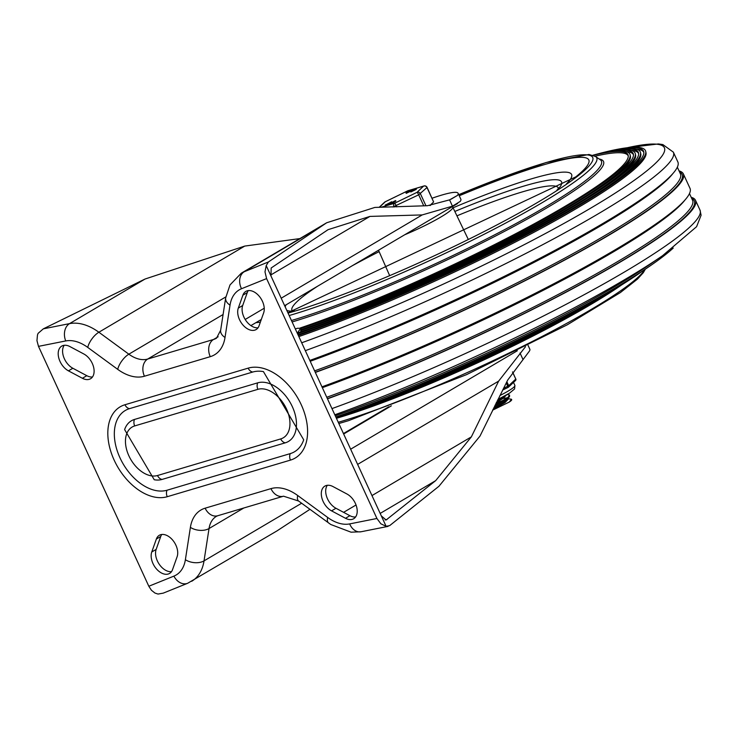<?xml version="1.0" encoding="UTF-8"?>
<svg xmlns="http://www.w3.org/2000/svg" width="738" height="738" viewBox="0 0 738 738"><rect width="100%" height="100%" fill="white"/><g stroke="black" fill="none" stroke-linecap="round" stroke-linejoin="round"><path stroke-width="1.11" d="M458.104 193.273L460.863 199.269A66.512 8.072 155.3 0 1 460.244 201.4L452.468 206.179L422.201 214.924L369.95 216.409L328.023 229.693L271.169 267.986L270.984 276.003L266.197 265.597L268.401 261.972L326.676 222.765L374.839 207.433L427.505 205.708L449.571 199.869L457.486 195.404A66.512 8.072 -24.7 0 0 458.104 193.273A66.512 8.072 -24.7 0 0 432.081 198.227M257.71 382.837L134.501 419.442A33.256 21.337 -120.6 0 0 124.621 429.59L154.242 479.746A33.256 21.337 -120.6 0 0 162.092 479.423L285.302 442.818A33.256 21.337 -120.6 0 0 292.322 406.647A33.256 21.337 -120.6 0 0 257.71 382.837A6.651 5.037 -106.5 0 0 257.903 389.332A27.5 17.638 59.4 0 1 286.519 409.009A27.5 17.638 59.4 0 1 280.717 438.916A6.651 5.037 73.5 0 0 285.302 442.818M290.265 453.612L167.056 490.216A45.23 29.013 59.4 0 1 119.99 457.837A45.23 29.013 59.4 0 1 129.537 408.64L252.747 372.035A45.23 29.013 59.4 0 1 263.42 371.601L303.705 439.811A45.23 29.013 59.4 0 1 290.265 453.612A6.651 5.037 -106.5 0 0 290.458 460.106A50.987 32.712 -120.6 0 0 301.215 404.645A50.987 32.712 -120.6 0 0 248.162 368.142A6.651 5.037 73.5 0 0 252.747 372.035M266.593 278.604L376.924 518.482L349.674 523.906A39.907 25.599 59.4 0 1 327.672 517.449L297.7 495.502A45.23 29.013 -120.6 0 0 270.966 488.63L205.146 508.187A45.23 29.013 -120.6 0 0 190.395 527.384L185.386 559.718A39.907 25.599 59.4 0 1 173.9 576.12L148.818 586.249L38.487 346.362L65.737 340.947A39.907 25.599 59.4 0 1 87.739 347.404L117.711 369.351A45.23 29.013 -120.6 0 0 144.445 376.223L210.265 356.666A45.23 29.013 -120.6 0 0 225.016 337.469L230.025 305.135A39.907 25.599 59.4 0 1 241.511 288.733L266.593 278.604L264.997 271.898L266.197 265.597M68.45 370.854A14.631 9.391 59.4 0 1 58.819 358.133A14.631 9.391 59.4 0 1 61.734 346.113A14.631 9.391 59.4 0 1 69.898 346.565L83.846 353.991A14.631 9.391 59.4 0 1 93.486 366.712A14.631 9.391 59.4 0 1 90.571 378.732A14.631 9.391 59.4 0 1 82.407 378.28L68.45 370.854L72.85 368.262L86.798 375.688A14.631 9.391 -120.6 0 0 92.49 376.961M172.517 569.681A14.631 9.391 59.4 0 1 169.583 573.435A14.631 9.391 59.4 0 1 156.115 568.528A14.631 9.391 59.4 0 1 151.76 551.987L156.355 539.054A14.631 9.391 59.4 0 1 159.288 535.299A14.631 9.391 59.4 0 1 172.757 540.198A14.631 9.391 59.4 0 1 177.111 556.747L172.517 569.681M331.565 510.862A14.631 9.391 59.4 0 1 321.925 498.141A14.631 9.391 59.4 0 1 324.84 486.121A14.631 9.391 59.4 0 1 333.004 486.573L346.952 493.999A14.631 9.391 59.4 0 1 356.592 506.72A14.631 9.391 59.4 0 1 353.677 518.74A14.631 9.391 59.4 0 1 345.513 518.288L331.565 510.862L335.956 508.27L349.904 515.696A14.631 9.391 -120.6 0 0 355.596 516.969M242.894 295.172A14.631 9.391 59.4 0 1 245.828 291.418A14.631 9.391 59.4 0 1 259.296 296.316A14.631 9.391 59.4 0 1 263.651 312.866L259.056 325.799A14.631 9.391 59.4 0 1 256.123 329.554A14.631 9.391 59.4 0 1 242.654 324.655A14.631 9.391 59.4 0 1 238.3 308.106L242.894 295.172L247.285 292.58L242.691 305.504A14.631 9.391 -120.6 0 0 245.846 320.467A14.631 9.391 -120.6 0 0 258.042 327.783M270.984 276.003L381.315 515.89L386.103 519.995L435.678 480.641L471.351 436.878L498.639 381.122L525.502 346.694M64.215 345.283A14.631 9.391 -120.6 0 0 72.85 368.262M161.77 534.478A14.631 9.391 -120.6 0 0 160.746 536.461L156.161 549.386A14.631 9.391 -120.6 0 0 159.307 564.349A14.631 9.391 -120.6 0 0 171.502 571.664M327.321 485.29A14.631 9.391 -120.6 0 0 335.956 508.27M248.3 290.597A14.631 9.391 -120.6 0 0 247.285 292.58M148.818 586.249L151.447 590.28L154.925 593.038L158.006 594.062L163.209 593.14M173.9 576.12A13.302 10.157 -112 0 0 187.673 583.269L277.036 530.871L309.932 509.321M528.076 345.402L529.838 349.231A66.512 8.072 155.3 0 1 529.22 351.362L507.698 380.061L480.004 436.066L438.972 486.241L389.673 525.622L386.103 526.295L381.315 515.89M299.896 238.586L244.758 246.077L145.054 279.029L43.311 328.844L38.09 333.364L37.472 335.015L36.955 340.633L38.487 346.362M386.103 526.295L380.863 523.795L376.924 518.482M530.871 179.02A164.288 19.935 155.3 0 1 571.599 174.463A164.288 19.935 155.3 0 1 566.563 183.725A164.288 19.935 155.3 0 0 571.599 174.463A164.288 19.935 155.3 0 0 530.871 179.02A164.288 19.935 155.3 0 0 453.067 207.793A164.288 19.935 155.3 0 1 530.871 179.02M640.925 272.221A225.717 27.389 155.3 0 1 639.818 272.977L638.481 273.899A223.771 27.149 155.3 0 1 336.224 417.846M639.818 272.977A225.717 27.389 155.3 0 1 336.177 417.763M644.486 269.757A230.92 28.016 155.3 0 1 643.388 270.523L642.051 271.446A228.974 27.786 155.3 0 1 336.113 417.616M643.388 270.523A230.92 28.016 155.3 0 1 336.076 417.524M648.056 267.304A236.123 28.653 155.3 0 1 646.949 268.06L645.612 268.983A234.177 28.413 155.3 0 1 336.002 417.367M646.949 268.06A236.123 28.653 155.3 0 1 335.956 417.274M673.24 248.06A241.326 29.28 155.3 0 1 650.519 265.606L649.182 266.529A239.38 29.04 155.3 0 1 335.882 417.108M650.519 265.606A241.326 29.28 155.3 0 1 335.836 417.016M334.812 414.784A259.748 31.513 155.3 0 0 662.576 255.68L649.763 264.508A241.049 29.243 155.3 0 1 335.283 415.798M691.192 197.295A266.058 32.278 155.3 0 1 695.51 200.321A266.058 32.278 155.3 0 1 578.011 285.827A266.058 32.278 155.3 0 1 327.469 398.824M679.052 170.902A266.058 32.278 155.3 0 1 683.37 173.928L689.993 188.319A266.058 32.278 155.3 0 1 572.494 273.826A266.058 32.278 155.3 0 1 321.952 386.832M683.37 173.928A266.058 32.278 155.3 0 1 565.871 259.435A266.058 32.278 155.3 0 1 315.338 372.432M305.32 350.661A266.058 32.278 155.3 0 0 555.862 237.664A266.058 32.278 155.3 0 0 673.36 152.157L677.853 161.926A266.058 32.278 155.3 0 1 560.354 247.433A266.058 32.278 155.3 0 1 309.812 360.439M596.11 154.371A239.38 29.04 155.3 0 1 597.429 154.011L599.007 153.596A241.326 29.28 155.3 0 1 645.704 151.401L645.99 152.692A241.049 29.243 155.3 0 1 529.764 234.527A241.049 29.243 155.3 0 1 298.844 336.583M597.429 154.011A239.38 29.04 155.3 0 1 643.757 151.834A239.38 29.04 155.3 0 1 527.799 233.392A239.38 29.04 155.3 0 1 298.023 334.803M645.704 151.401A241.326 29.28 155.3 0 1 529.441 233.291A241.326 29.28 155.3 0 1 298.327 335.458M636.101 149.076A239.103 29.013 155.3 0 1 643.85 152.508M582.393 200.441A230.643 27.989 155.3 0 0 635.602 155.008L635.317 153.716A230.92 28.016 155.3 0 0 592.9 155.22A234.177 28.413 155.3 0 1 593.241 155.128L594.819 154.703A236.123 28.653 155.3 0 1 640.51 152.563L640.796 153.845A235.846 28.616 155.3 0 1 586.359 200.321M640.51 152.563A236.123 28.653 155.3 0 1 525.17 233.512A236.123 28.653 155.3 0 1 297.737 333.631L298.438 334.655M593.241 155.128A234.177 28.413 155.3 0 1 638.564 152.997A234.177 28.413 155.3 0 1 524.441 233.134A234.177 28.413 155.3 0 1 299.111 332.404L297.737 333.631M631.036 150.312A233.9 28.376 155.3 0 1 638.647 153.661M595.059 156.188A223.485 27.112 155.3 0 1 628.259 155.976M635.317 153.716A230.92 28.016 155.3 0 1 522.808 232.728A230.92 28.016 155.3 0 1 300.624 330.624L301.316 331.648M592.928 155.229A228.974 27.786 155.3 0 1 633.37 154.15A228.974 27.786 155.3 0 1 521.572 232.627A228.974 27.786 155.3 0 1 301.076 329.711L300.624 330.624M625.972 151.558A228.697 27.749 155.3 0 1 633.453 154.823M593.001 155.257A225.717 27.389 155.3 0 1 630.123 154.879L630.409 156.161A225.441 27.352 155.3 0 1 578.417 200.552M630.123 154.879A225.717 27.389 155.3 0 1 518.971 232.728A225.717 27.389 155.3 0 1 300.846 328.521M300.781 328.585L301.455 329.572M593.075 155.284A223.771 27.149 155.3 0 1 628.176 155.312A223.771 27.149 155.3 0 1 517.154 232.931A223.771 27.149 155.3 0 1 300.265 327.958M297.285 333.179L300.661 328.253L297.331 328.29A223.909 27.168 155.3 0 1 295.338 328.954M494.589 406.149L505.65 399.895L509.543 396.638L509.571 395.088M507.264 394.526L509.561 395.061L508.067 397.275L495.078 405.162M509.543 396.638L504.626 401.767L493.704 407.948M508.205 398.483L508.436 398.981L505.004 402.597L493.049 409.267M504.921 395.854L497.181 400.946M503.048 398.419L507.43 397.8M506.545 394.941L503.076 398.4L496.471 402.367M507.467 398.594L508.021 398.677M496.185 402.939L504.165 400.079M507.578 398.594L511.489 399.258L509.275 402.062L492.615 410.153M501.72 401.573L495.742 403.834M509.275 402.062A15.738 1.91 -24.7 0 0 511.683 399.692L511.489 399.258M430.291 205.487A23.948 2.906 -24.7 0 0 430.881 204.574M433.63 201.972L427.108 187.415A2.657 2.657 0 0 0 423.926 185.976A2.657 2.011 73.5 0 0 423.584 186.124A2.657 2.482 46.6 0 1 427.007 187.581L433.63 201.972L429.867 205.533M385.66 204.915L391.564 201.843L388.243 204.168L388.52 203.559L385.66 204.915L385.882 205.395L385.402 205.561L385.54 204.85M389.369 203.891L388.465 204.647L387.911 204.251M390.983 202.018L391.786 202.323L389.535 203.697M389.387 203.134L389.609 203.614M388.741 203.9L388.963 204.38M391.205 202.498L391.786 202.323L391.205 202.498M387.967 204.408L385.882 205.395M411.758 190.874L412.994 190.515L411.472 191.105M415.393 189.094L413.667 189.749L415.669 188.863M416.186 189.408L416.509 188.476L416.186 189.408L410.854 191.972L410.632 191.493L413.575 189.638L415.964 188.928L414.249 189.832L414.47 190.312M414.249 189.832L414.332 190.395L414.119 189.915L410.632 191.493M413.096 189.491L413.769 189.518M413.529 189.657L412.856 189.638M407.118 192.249L408.354 191.889L406.832 192.489M410.743 190.478L409.027 191.124L411.029 190.247M411.546 190.782L411.869 189.86L411.546 190.782L406.214 193.356L405.992 192.876L408.926 191.013L411.324 190.303L409.608 191.216L409.83 191.696M409.608 191.216L409.691 191.779L409.47 191.299L405.992 192.876M389.396 203.845L394.922 200.847L391.73 203.153L389.396 203.845L389.618 204.325L391.952 203.633L392.339 202.793M394.922 200.847L395.725 201.151L392.57 203.024M395.144 201.326L395.725 201.151L395.144 201.326M389.461 203.817L390.07 203.467M389.682 204.297L390.291 203.946L389.682 204.297M379.387 207.341L385.291 201.76L407.727 190.838A2.657 2.011 -106.5 0 1 408.068 190.69A2.657 2.011 -106.5 0 1 408.437 190.625M379.157 207.341L384.572 202.221A2.657 2.482 46.6 0 1 385.291 201.76A2.657 0.47 -116 0 0 385.236 201.769A2.657 0.47 -116 0 0 385.19 201.806M407.616 190.893A2.657 0.47 64 0 1 407.662 190.847A2.657 0.47 64 0 1 407.727 190.838L423.584 186.124L417.016 192.332L394.581 203.254A2.657 2.011 73.5 0 0 393.935 206.695L394.055 206.963M425.955 205.782L420.439 193.79A2.657 2.482 -133.4 0 0 417.016 192.332A2.657 0.47 64 0 1 418.686 194.823L423.769 205.874M508.15 387.376A1.328 1.245 -133.4 0 0 508.713 385.725L506.858 381.712M506.277 382.865L508.131 387.395L502.624 390.079L508.104 387.404A1.328 1.328 0 0 0 508.464 387.173L515.53 380.494A1.328 1.328 0 0 0 515.825 378.972L515.733 378.954M230.025 305.135A13.302 8.044 8.8 0 1 225.662 297.912L220.653 330.246L216.529 338.179A31.928 20.479 59.4 0 1 213.54 339.48L147.711 359.037L223.088 314.517M210.265 356.666A13.302 10.074 73.5 0 1 213.54 339.48L218.134 336.768M451.084 199.186L457.486 195.404M134.501 419.442A6.651 5.037 73.5 0 0 134.694 425.927L257.903 389.332M162.092 479.423A6.651 5.037 -106.5 0 1 157.508 475.521A27.5 17.638 59.4 0 1 128.892 455.835A27.5 17.638 59.4 0 1 134.694 425.927M280.717 438.916L157.508 475.521M167.056 490.216A6.651 5.037 73.5 0 0 167.249 496.711L290.458 460.106M129.537 408.64A6.651 5.037 -106.5 0 1 124.953 404.747A50.987 32.712 -120.6 0 0 114.196 460.208A50.987 32.712 -120.6 0 0 167.249 496.711M248.162 368.142L124.953 404.747M520.013 353.022L522.919 359.332M449.571 199.869L452.468 206.179M191.668 581.295A53.21 34.133 -120.6 0 0 204.029 560.88L301.621 503.242M185.386 559.718A13.302 8.044 -171.2 0 0 204.029 560.88L209.038 528.537L243.844 507.984M190.395 527.384A13.302 8.044 -171.2 0 0 209.038 528.537A31.928 20.479 59.4 0 1 216.455 516.296L217.719 515.742A13.302 10.074 -106.5 0 1 205.146 508.187M245.191 319.471L264.232 308.226M281.196 298.207L422.201 214.924M270.606 275.08L369.95 216.409M386.906 519.617L385.162 519.967M343.65 434.009L391.352 405.835M350.642 449.202L517.329 350.753M357.635 464.396L498.639 381.122M343.594 512.338L356.039 504.986M371.97 495.576L471.351 436.878M380.181 513.417L435.678 480.641M349.674 523.906A13.302 9.954 -101.2 0 0 361.057 531.757L351.067 532.19L330.744 524.487L298.632 501.047L283.54 496.194A13.302 10.074 -106.5 0 1 270.966 488.63M298.632 501.047A13.302 5.673 -53.8 0 1 297.7 495.502M328.604 522.993A13.302 5.673 -53.8 0 1 327.672 517.449M268.401 261.972L244.269 271.722A13.302 10.157 68 0 0 241.511 288.733M319.785 227.119L244.269 271.722A53.21 34.133 -120.6 0 0 241.317 273.18L326.676 222.765M220.653 330.246A13.302 8.044 8.8 0 0 225.016 337.469M117.711 369.351A13.302 5.673 126.2 0 1 128.846 354.185A31.928 20.479 59.4 0 0 147.711 359.037A13.302 10.074 73.5 0 0 144.445 376.223M225.828 296.907L128.846 354.185L98.874 332.238A13.302 5.673 126.2 0 0 87.739 347.404M244.758 246.077L98.874 332.238A53.21 34.133 -120.6 0 0 69.538 323.631A13.302 9.954 78.8 0 0 65.737 340.947M145.054 279.029L69.538 323.631L43.311 328.844M82.407 378.28L86.798 375.688M151.76 551.987L156.161 549.386M156.355 539.054L160.746 536.461M345.513 518.288L349.904 515.696M238.3 308.106L242.691 305.504M458.75 194.666A190.561 23.118 155.3 0 1 545.465 162.775A190.561 23.118 155.3 0 1 535.733 203.513A190.561 23.118 155.3 0 1 288.041 313.096M459.248 195.754A185.994 22.564 155.3 0 1 542.698 165.118A185.994 22.564 155.3 0 1 575.732 176.908L287.894 312.783M644.864 269.499A194.066 23.542 155.3 0 1 522.938 346.196A194.066 23.542 155.3 0 1 338.262 422.274M621.636 284.933A196.954 23.893 155.3 0 1 336.436 418.308M597.042 299.683A198.697 24.105 155.3 0 1 351.602 412.57M662.576 255.68L696.589 226.686L701.1 215.219L700.002 210.09A266.058 32.278 155.3 0 1 582.513 295.597A266.058 32.278 155.3 0 1 331.971 408.603M689.476 193.568L692.539 200.229A263.401 31.955 155.3 0 1 575.502 285.274A263.401 31.955 155.3 0 1 326.759 397.265M691.746 198.504A264.73 32.121 155.3 0 1 587.254 280.588A264.73 32.121 155.3 0 1 327.395 398.649M684.993 199.989A263.401 31.955 155.3 0 1 322.34 387.671M677.336 167.175L680.399 173.836A263.401 31.955 155.3 0 1 563.362 258.881A263.401 31.955 155.3 0 1 314.619 370.873M679.606 172.111A264.73 32.121 155.3 0 1 575.114 254.195A264.73 32.121 155.3 0 1 315.255 372.256M672.853 173.596A263.401 31.955 155.3 0 1 310.2 361.279M627.143 147.766A259.748 31.513 155.3 0 1 596.027 204.979A259.748 31.513 155.3 0 1 301.694 342.773M599.127 158.984A198.697 24.105 155.3 0 1 508.814 229.084A198.697 24.105 155.3 0 1 292.11 321.943M289.167 315.532A194.066 23.542 155.3 0 0 494.026 229.195A194.066 23.542 155.3 0 0 595.575 156.521L600.243 159.759A196.954 23.893 155.3 0 1 498.648 232.756A196.954 23.893 155.3 0 1 291.455 320.504M260.348 322.174A194.066 23.542 155.3 0 1 255.901 322.654M452.431 206.585L452.781 207.203A42.656 5.175 155.3 0 1 404.701 234.767M454.829 211.455A152.083 18.45 155.3 0 1 523.86 186.077A152.083 18.45 155.3 0 1 557.439 189.887M294.01 311.058A152.083 18.45 155.3 0 1 286.787 310.357M285.172 306.86A152.083 18.45 155.3 0 1 286.178 304.776M456.942 215.847A146.594 17.786 155.3 0 1 521.978 192.009A146.594 17.786 155.3 0 1 558.463 188.356M292.183 310.836A146.594 17.786 155.3 0 1 317.691 286.159M352.026 265.883A146.594 17.786 155.3 0 1 379.129 251.64M415.485 189.205L415.706 189.684M410.845 190.588L411.066 191.068M396.776 206.88L396.251 205.745A2.657 0.47 -116 0 0 394.581 203.254L380.965 207.304M392.92 206.991L418.686 194.823L427.108 187.415M424.765 185.958A2.657 2.011 73.5 0 0 423.926 185.976L408.068 190.69A2.657 2.657 0 0 0 407.662 190.847L385.236 201.769A2.657 2.657 0 0 0 384.572 202.221M512.523 371.98L515.779 379.046L508.713 385.725L503.491 388.363M512.578 371.897L515.779 379.046A1.328 1.245 46.6 0 1 515.53 380.494M513.5 382.413L514.912 385.485A24.612 2.989 155.3 0 1 507.956 391.195A24.612 2.989 155.3 0 1 499.866 395.568M250.892 325.615L261.307 319.462M284.637 305.68L457.634 203.513M343.447 433.566L388.732 406.813M187.673 583.269L163.209 593.149M283.54 496.194L217.719 515.742M361.057 531.757L388.059 526.388M225.662 297.912L229.988 284.96L241.317 273.18M645.307 269.195L643.324 272.654L637.54 279.038L620.39 292.552L567.337 324.775L466.508 374.655L348.65 420.632L338.843 423.538M695.51 200.321L700.002 210.09M673.36 152.157L662.844 144.565L658.388 143.938L627.106 147.766M595.575 156.521L588.97 154.473L545.991 162.544L458.732 194.638M300.661 328.253L301.75 329.849M556.913 190.229L558.749 187.895M294.61 310.873L291.648 310.753M378.511 250.237L389.618 275.542M452.781 207.203L468.261 239.37M391.694 201.742L391.915 202.221M385.181 205.072L385.402 205.551M414.11 189.897L414.332 190.376M412.551 190.358L412.773 190.838M412.726 189.74L412.948 190.219M413.815 189.214L414.027 189.694M409.47 191.28L409.691 191.76M407.911 191.742L408.132 192.221M395.633 200.57L395.854 201.05M392.459 202.775L392.681 203.254M389.341 203.836L389.563 204.315M514.912 385.485L514.58 388.954L509.469 393.188L497.919 399.452"/></g></svg>
